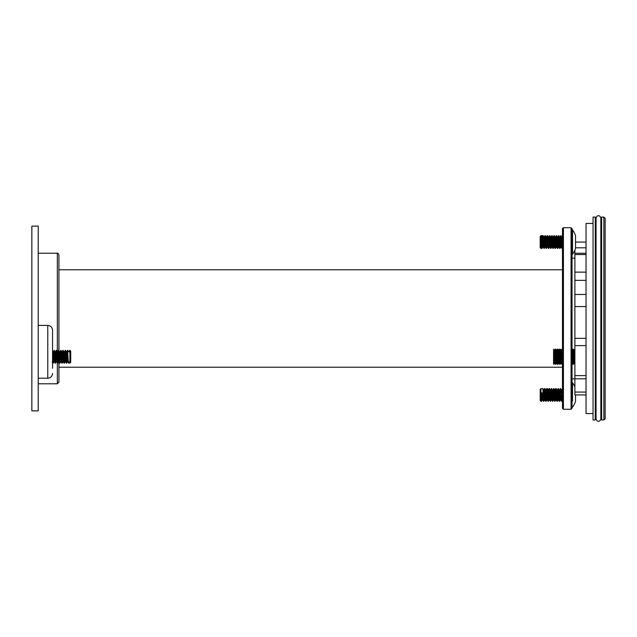 <?xml version="1.0" encoding="UTF-8"?>
<svg xmlns="http://www.w3.org/2000/svg" width="637" height="637" viewBox="0 0 637 637"><rect width="100%" height="100%" fill="white"/><g stroke="black" fill="none" stroke-linecap="round" stroke-linejoin="round"><path stroke-width="0.96" d="M561.571 391.269L561.81 389.812L562.352 388.92L562.471 389.494M543.735 400.816L544.34 391.787M544.85 398.611L544.579 400.1L544.269 398.316L543.465 389.78L544.715 388.57L545.798 401.278L546.482 398.109M544.5 393.849L544.85 389.064M544.715 388.57L546.108 401.31M546.251 389.78L547.366 400.1L546.809 400.1L545.694 389.78L546.944 388.57L548.027 401.278L548.712 398.109M546.944 388.57L548.338 401.31M548.553 396.023L548.799 391.787M547.597 391.771L547.924 389.78L549.174 388.57L550.257 401.278L551.308 400.068L551.538 398.611M549.174 388.57L550.567 401.31M551.029 391.787L551.403 388.57L552.486 401.278L553.537 400.068M551.403 388.57L552.797 401.31M552.956 397.026L553.012 396.023M552.653 391.269L553.633 388.57L554.716 401.278L555.767 400.068L555.997 398.611M553.418 393.849L553.768 389.064M553.633 388.57L555.026 401.31M556.284 400.1L555.727 400.1L555.416 398.316L554.612 389.78L555.862 388.57L556.945 401.278L557.63 398.109M555.647 393.849L555.997 389.064M555.862 388.57L557.256 401.31M557.112 391.269L558.092 388.57L559.175 401.278L559.923 397.026M558.092 388.57L559.485 401.31M559.342 391.269L560.321 388.57L561.197 399.972L560.321 388.57M540.972 388.57L540.972 401.31L540.176 400.514L540.176 389.366L540.972 388.57L542.828 388.681L543.879 401.31L544.253 398.109M542.923 392.854L540.972 392.854L542.923 392.854L543.879 401.31M557.112 400.816L557.415 397.026M555.4 398.109L555.464 397.026M553.171 398.109L553.235 397.026M550.941 398.109L551.005 397.026M548.194 400.816L548.497 397.026M545.965 400.816L546.267 397.026M540.972 392.854L541.649 401.31L542.023 398.109M562.471 400.88L561.778 401.095L561.197 395.696M561.197 399.972L561.404 401.246L562.471 400.92M572.52 400.952L572.52 382.726L571.493 382.2M571.493 407.68L572.52 407.154A20.703 20.703 0 0 0 575.529 401.23L575.529 394.924M572.52 385.194L572.52 388.928M561.778 401.095L562.933 400.076M541.665 393.252L542.35 400.1L542.907 400.1L542.222 393.252M547.924 389.78L549.038 400.1L549.596 400.1L548.481 389.78M548.369 401.286L549.309 398.611M549.827 391.771L550.217 389.868L551.308 400.068M552.892 389.812L552.383 389.78L553.187 398.316L553.497 400.1L554.055 400.1M556.515 391.771L556.905 389.868L557.646 398.316L557.956 400.1L558.514 400.1M558.745 391.771L559.135 389.868L560.226 400.068L559.517 401.286M560.974 391.771L561.364 389.868L562.375 400.076M543.385 396.031L543.735 391.269M544.022 389.78L545.089 400.068L545.455 398.093M547.844 396.031L548.194 391.269M550.073 396.031L550.424 391.269M551.371 388.602L550.663 389.812L551.825 400.1L551.268 400.1M552.94 389.78L554.007 400.068L554.716 401.278M555.169 389.78L556.236 400.068L556.945 401.278M557.351 389.812L558.466 400.068L559.175 401.278M559.581 389.812L560.695 400.068L561.372 401.222M560.186 400.1L560.807 400.012L561.062 398.101M561.81 389.812L562.471 395.824M544.77 238.883L545.153 235.69C545.519 235.348 545.901 249.019 546.267 248.43L545.527 247.188L545.885 245.237M545.113 235.714L543.926 236.932L543.194 235.69C543.576 235.467 543.942 248.987 544.317 248.43L545.288 245.747M546.546 248.43C546.172 248.987 545.805 235.467 545.431 235.69L546.156 236.932L547.271 247.188L546.259 248.43M546.156 236.932L547.382 235.69C547.748 235.348 548.131 249.019 548.497 248.43L547.756 247.188L548.115 245.237M549.5 247.188L548.776 248.43C548.401 248.987 548.035 235.467 547.661 235.69L548.385 236.932L549.468 247.22L550.026 247.22M548.632 247.928L548.983 243.127M549.229 238.883L549.612 235.69C549.978 235.348 550.36 249.019 550.726 248.43L549.986 247.188L548.911 236.9L548.632 238.373M549.389 240.993L549.747 236.192M551.976 245.747L551.005 248.43C550.631 248.987 550.264 235.467 549.89 235.69L550.615 236.932L551.698 247.22L552.255 247.22M550.862 247.928L551.212 243.127M551.801 235.714L551.841 235.69C552.207 235.348 552.59 249.019 552.956 248.43L552.215 247.188L551.101 236.932L551.801 235.714M551.029 248.406L551.371 245.245M553.959 247.188L553.235 248.43C552.86 248.987 552.494 235.467 552.12 235.69L552.844 236.932L553.927 247.22L554.485 247.22L554.803 245.237M553.33 236.932L554.071 235.69C554.437 235.348 554.819 249.019 555.185 248.43L554.445 247.188L553.37 236.9L553.091 238.373M553.601 245.245L553.848 240.993M555.464 248.43C555.09 248.987 554.723 235.467 554.349 235.69L555.074 236.932L556.189 247.188L555.177 248.43M555.321 247.928L555.671 243.127M555.56 236.932L556.3 235.69C556.666 235.348 557.049 249.019 557.415 248.43L556.674 247.188L555.599 236.9L555.321 238.373M558.418 247.188L557.693 248.43C557.319 248.987 556.953 235.467 556.579 235.69L557.303 236.932L558.386 247.22L558.944 247.22M558.49 235.714L558.53 235.69C558.896 235.348 559.278 249.019 559.644 248.43L558.904 247.188L557.789 236.932L558.49 235.714M560.648 247.188L559.923 248.43C559.549 248.987 559.182 235.467 558.808 235.69L559.533 236.932L560.616 247.22L561.245 241.057M559.78 247.928L560.13 243.127M560.377 238.883L560.759 235.69L561.197 240.133L561.038 235.69L561.778 243.557L562.933 243.31M559.947 248.406L560.289 245.245M560.536 240.993L560.894 236.192M543.194 235.69L540.972 235.69L542.923 235.69L542.222 236.9L540.972 235.69C541.346 235.467 541.713 248.987 542.087 248.43L543.058 245.747M544.309 248.43L544.038 248.43C543.672 249.019 543.289 235.348 542.923 235.69M542.222 236.9L543.297 247.188L544.03 248.43M540.972 235.69L540.972 248.43L540.176 247.634L540.176 236.486L540.972 235.69L541.697 236.932L542.812 247.188M542.079 248.43L540.972 248.43M563.259 243.453L561.778 243.557M561.197 240.133L561.77 248.255L560.616 247.22M575.529 241.933L575.529 248.35A20.703 20.703 0 0 1 572.52 254.274L572.52 229.846L571.493 229.32M575.529 242.187L575.529 235.77A20.703 20.703 0 0 0 572.52 229.846M543.926 236.932L545.009 247.22L545.567 247.22M548.027 238.875L548.385 236.932M551.14 236.9L550.615 236.932M553.37 236.9L552.844 236.932M555.599 236.9L555.074 236.932M557.829 236.9L557.303 236.932M559.175 238.875L559.533 236.932M562.686 236.176L561.73 236.9L562.375 243.31M543.297 247.188L543.656 245.237M543.815 243.127L544.173 238.373M544.452 236.9L545.527 247.188M546.681 236.9L547.756 247.188M559.421 243.127L560.058 236.9L561.133 247.188M562.288 236.9L562.471 237.593M595.277 230.65L595.277 419.942L593.047 419.942L593.047 217.058L595.277 217.058L595.277 230.65M574.893 250.078L574.893 394.924L586.04 394.924M601.647 230.65L601.647 419.942L603.876 419.942L603.876 217.058L601.647 217.058L601.647 230.65M603.876 217.058L605.15 218.332L605.15 418.668L603.876 419.942M593.047 223.428L586.04 223.428L586.04 413.572L593.047 413.572M574.893 349.442L574.311 350.446L574.311 362.994L574.893 363.998M573.619 349.235L573.619 364.205L572.782 364.205L572.782 349.235L573.619 349.235L574.311 350.446M572.782 349.235L572.082 350.446L572.082 362.994L572.782 364.205M562.471 349.235L561.635 349.235L561.635 364.205L562.471 364.205M561.635 349.235L560.934 350.446L560.934 362.994L561.635 364.205M560.241 349.235L560.241 364.205L559.405 364.205L559.405 349.235L560.241 349.235L560.934 350.446M559.405 349.235L558.705 350.446L558.705 362.994L559.405 364.205M558.012 349.235L558.012 364.205L557.176 364.205L557.176 349.235L558.012 349.235L558.705 350.446M557.176 349.235L556.475 350.446L556.475 362.994L557.176 364.205M555.783 349.235L555.783 364.205L554.946 364.205L554.946 349.235L555.783 349.235L556.475 350.446M554.946 349.235L554.246 350.446L554.246 362.994L554.946 364.205M554.246 350.446L553.553 349.235L553.553 364.205L554.246 362.994M563.427 409.272L562.471 408.317L562.471 228.683L563.427 227.727L563.427 409.272L571.071 409.272L571.071 227.727L563.427 227.727M571.071 227.727L572.026 228.683L572.026 408.317L571.071 409.272M38.22 378.219L47.775 378.219L47.775 325.403L38.22 325.403M47.775 325.403C50.689 325.714 52.282 327.322 52.553 330.221L52.553 368.266M38.22 364.683L38.22 226.135L31.85 226.135L31.85 410.865L38.22 410.865L38.22 364.683M57.33 351.56L57.33 253.208C57.768 252.913 58.293 253.438 58.922 254.8L58.922 350.533M58.922 356.999L58.922 382.2L57.33 383.793L57.33 362.994M66.973 359.865L66.638 363.058L65.579 361.848L64.759 352.723L64.512 351.56L63.955 351.56M66.845 361.657C66.479 367.183 66.097 356.68 65.73 351.783L65.484 350.35L64.464 351.592M66.821 357.867L66.463 362.612M66.566 361.657C66.192 367.151 65.826 356.672 65.452 351.783L65.205 350.35M65.579 361.848L64.369 363.09L63.35 361.848L62.53 352.723L62.235 351.592L62.004 353.089M64.616 361.657C64.249 367.183 63.867 356.68 63.501 351.783L62.944 350.382L62.601 353.567M64.337 361.657C63.963 367.151 63.596 356.672 63.222 351.783L62.975 350.35M63.716 359.873L63.397 361.88L62.139 363.09L61.12 361.848L60.3 352.723L60.053 351.56L59.496 351.56M62.386 361.657C62.02 367.183 61.638 356.68 61.271 351.783L61.025 350.35L60.005 351.592M62.108 361.657C61.733 367.151 61.367 356.672 60.993 351.783L60.746 350.35M61.12 361.848L59.91 363.09L58.891 361.848L58.071 352.723L57.776 351.592L57.545 353.089M60.157 361.657C59.79 367.183 59.408 356.68 59.042 351.783L58.795 350.35L57.776 351.592M59.878 361.657C59.504 367.151 59.137 356.672 58.763 351.783L58.516 350.35M59.018 355.573L58.421 361.84L57.402 363.09L56.582 361.545L55.841 352.723L55.546 351.592L55.315 353.089M57.927 361.657C57.561 367.183 57.179 356.68 56.812 351.783L56.255 350.382L55.913 353.567M56.287 350.35L56.534 351.783C56.908 356.672 57.274 367.151 57.649 361.657L57.545 362.612M56.661 361.848L55.451 363.09L54.432 361.848L53.612 352.723L53.317 351.592L53.086 353.089M55.698 361.657C55.331 367.183 54.949 356.68 54.583 351.783L54.336 350.35L53.317 351.592M55.419 361.657C55.045 367.151 54.678 356.672 54.304 351.783L54.057 350.35M53.842 355.581L53.221 363.09L52.553 354.666M53.221 363.09L52.553 359.594M69.911 363.09L69.911 350.35L70.707 351.146L70.707 362.294L69.911 363.09L68.549 363.09L67.809 361.848L66.989 352.723L66.742 351.56L66.184 351.56M68.796 361.657C68.422 367.151 68.055 356.672 67.681 351.783L67.434 350.35L66.694 351.592M68.923 351.592L69.664 350.35L69.911 351.783L67.96 351.783L67.434 350.35M56.072 355.581L55.825 359.865M58.66 350.828L58.301 355.581M63.119 350.828L62.76 355.581M69.083 351.783L68.414 351.56M68.175 359.873L67.809 361.848M58.421 361.84L58.891 361.848M53.261 363.058L54.432 361.848M68.525 351.783L67.753 350.382M67.578 360.351L67.172 361.545L66.431 352.723L65.523 350.382M65.07 361.88L64.202 352.723L63.294 350.382M63.477 355.573L63.119 360.351M62.84 361.88L61.972 352.723L61.064 350.382M60.611 361.88L59.743 352.723L58.835 350.382M58.381 361.88L57.513 352.723L56.605 350.382M56.789 355.573L56.43 360.351M56.152 361.88L55.284 352.723L54.376 350.382M54.559 355.573L54.201 360.351M53.922 361.88L53.054 352.723L52.807 351.56L52.553 352.858M586.04 375.623L574.893 375.623M586.04 345.612L574.893 345.612M586.04 247.801L575.529 247.801M586.04 338.343L574.893 338.343M586.04 306.572L574.893 306.572M586.04 280.36L574.893 280.36M586.04 272.134L574.893 272.134M586.04 254.537L574.893 254.537M586.04 392.066L574.893 392.066M586.04 378.808L574.893 378.808M541.649 401.31L540.972 401.31M574.893 386.922A20.703 20.703 0 0 0 572.52 382.726M542.39 400.068L541.681 401.286M543.504 389.812L542.796 388.594M544.619 400.068L543.91 401.286M545.734 389.812L545.025 388.594M546.849 400.068L546.14 401.286M547.963 389.812L547.255 388.594M550.193 389.812L549.484 388.594M552.422 389.812L551.714 388.594M554.652 389.812L553.943 388.594M556.881 389.812L556.173 388.594M557.996 400.068L557.287 401.286M559.111 389.812L558.402 388.594M561.34 389.812L560.632 388.594M544.579 400.1L545.137 400.1M550.153 389.78L550.71 389.78M556.842 389.78L557.399 389.78M559.071 389.78L559.628 389.78M561.301 389.78L561.858 389.78M552.486 401.278L551.777 400.068M550.257 401.278L549.548 400.068M548.027 401.278L547.318 400.068M545.798 401.278L545.089 400.068M543.568 401.278L542.859 400.068M562.471 248.04L561.77 248.255M572.52 254.274L571.493 254.8M561.762 236.932L561.062 235.714M542.78 247.22L543.337 247.22M547.239 247.22L547.796 247.22M548.353 236.9L548.911 236.9M556.157 247.22L556.714 247.22M559.501 236.9L560.058 236.9M560.719 235.714L560.019 236.932M549.572 235.714L548.871 236.932M572.026 378.856L574.893 378.856M572.026 258.144L574.893 258.144M600.85 416.439L601.647 416.439M595.277 220.561L596.073 220.561M600.85 218.173L600.85 418.827C600.373 420.571 599.576 421.368 598.462 421.216C597.14 421.192 596.343 420.396 596.073 418.827L596.073 218.173C596.734 216.301 597.53 215.505 598.462 215.784C599.576 215.632 600.373 216.429 600.85 218.173L600.85 220.561L601.647 220.561M586.04 242.076L575.529 242.076M586.04 294.461L574.893 294.461M586.04 253.255L574.893 253.255M574.311 362.994L573.619 364.205M560.934 362.994L560.241 364.205M558.705 362.994L558.012 364.205M556.475 362.994L555.783 364.205M58.922 367.231L562.471 367.231M58.922 269.769L562.471 269.769M57.33 253.208L38.22 253.208M57.33 383.793L38.22 383.793M47.775 378.219C50.673 377.932 52.266 376.34 52.553 373.441M62.235 351.592L62.944 350.382M55.546 351.592L56.255 350.382M52.202 361.848L52.911 363.058M67.856 361.88L67.299 361.88M62.283 351.56L61.725 351.56M57.824 351.56L57.266 351.56M55.594 351.56L55.037 351.56M53.365 351.56L52.807 351.56M52.553 351.083L52.847 351.6M66.638 363.058L67.339 361.84"/></g></svg>
